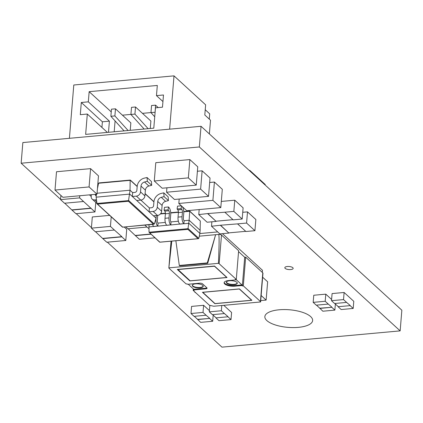 <?xml version="1.0" encoding="UTF-8"?>
<svg xmlns="http://www.w3.org/2000/svg" width="423" height="423" viewBox="0 0 423 423"><rect width="100%" height="100%" fill="white"/><g stroke="black" fill="none" stroke-linecap="round" stroke-linejoin="round"><path stroke-width="0.63" d="M338.093 306.728L350.122 305.628L353.194 308.446L341.171 309.541L338.093 306.728L350.122 305.628M353.194 308.446L353.781 301.324L344.116 292.478L343.534 299.595L346.606 302.408L334.582 303.508L331.505 300.69L332.092 293.573L344.116 292.478M350.138 305.427L346.606 302.408M331.505 300.69L343.534 299.595M334.799 303.487L338.109 306.522M319.767 308.399L331.796 307.299L334.868 310.117L322.844 311.217L319.783 308.198L331.796 307.299M334.868 310.117L335.37 304.01M325.202 301.266L328.28 304.084L316.256 305.179L313.179 302.366L325.202 301.266L325.789 294.149L331.606 299.473M331.812 307.098L328.28 304.084M313.179 302.366L313.766 295.249L325.789 294.149M316.473 305.163L319.783 308.198M215.91 317.879L227.934 316.779L231.011 319.598L218.982 320.692L215.91 317.879L227.934 316.779M231.011 319.598L231.598 312.481L223.783 305.327M221.345 310.746L224.423 313.565L212.394 314.659L209.322 311.846L221.345 310.746L221.779 305.506M227.955 316.578L224.423 313.565M209.322 311.846L209.85 305.385M212.61 314.638L215.926 317.673M197.583 319.55L209.607 318.456L212.684 321.269L200.655 322.368L197.599 319.349L209.607 318.456M212.684 321.269L213.187 315.161M203.019 312.417L206.096 315.235L194.067 316.335L190.995 313.517L203.019 312.417L203.606 305.3L209.422 310.63M209.623 318.249L206.096 315.235M190.995 313.517L191.577 306.4L203.606 305.3M194.284 316.314L197.599 319.349M226.813 283.204A5.488 2.02 4.7 0 1 226.353 282.294A5.488 2.02 4.7 0 1 230.784 280.682A5.488 2.02 4.7 0 1 236.832 282.289A5.488 2.02 4.7 0 1 237.292 283.193A5.488 2.02 4.7 0 1 232.862 284.806A5.488 2.02 4.7 0 1 226.813 283.204M237.282 282.987A5.488 2.02 4.7 0 1 232.624 284.399A5.488 2.02 4.7 0 1 226.844 282.797A5.488 2.02 4.7 0 1 226.4 282.093M192.74 286.313A5.488 2.02 4.7 0 1 192.28 285.403A5.488 2.02 4.7 0 1 196.711 283.791A5.488 2.02 4.7 0 1 202.76 285.398A5.488 2.02 4.7 0 1 203.22 286.302A5.488 2.02 4.7 0 1 198.789 287.92A5.488 2.02 4.7 0 1 192.74 286.313M203.204 286.101A5.488 2.02 4.7 0 1 198.551 287.508A5.488 2.02 4.7 0 1 192.772 285.906A5.488 2.02 4.7 0 1 192.328 285.202M207.714 263.286L207.296 262.905L179.299 265.459L179.717 265.84L207.714 263.286L215.614 234.691L218.622 234.421A2.194 0.809 4.7 0 1 221.504 235.04L238.635 250.728L236.277 279.407L235.315 279.492L235.754 279.894L228.7 280.539A7.683 2.829 -175.3 0 0 224.116 282.728A7.683 2.829 -175.3 0 0 224.756 283.997A7.683 2.829 -175.3 0 0 234.85 286.17L241.903 285.525L242.342 285.927L243.304 285.842L245.663 257.163L262.794 272.856A2.194 0.809 4.7 0 1 262.974 273.216L260.616 301.895A2.194 0.809 -175.3 0 0 260.436 301.53L243.304 285.842M224.185 282.427A7.683 2.829 -175.3 0 0 224.809 283.384A7.683 2.829 -175.3 0 0 234.897 285.562L241.951 284.917L241.903 285.525M181.361 205.79L177.538 206.138L177.105 208.994L177.824 209.908A2.194 0.878 -95.2 0 1 178.416 212.616L178.046 217.099A5.213 2.078 84.8 0 0 179.722 223.994A5.213 2.078 84.8 0 0 179.786 224.053L183.799 223.688A5.213 2.078 -95.2 0 1 183.73 223.63A5.213 2.078 -95.2 0 1 182.054 216.735L182.424 212.246A2.194 0.878 84.8 0 0 181.832 209.538L181.113 208.624L181.52 205.938M168.518 206.963L164.51 207.328L164.076 210.178L164.796 211.098A2.194 0.878 -95.2 0 1 165.388 213.8L165.018 218.289A5.213 2.078 84.8 0 0 166.694 225.184A5.213 2.078 84.8 0 0 166.757 225.242L170.77 224.877A5.213 2.078 -95.2 0 1 170.702 224.819A5.213 2.078 -95.2 0 1 169.026 217.924L169.396 213.435A2.194 0.878 84.8 0 0 168.803 210.728L168.084 209.813L168.518 206.963L169.237 207.878A5.488 2.189 -95.2 0 1 170.712 214.641L170.332 219.283A1.919 0.767 84.8 0 0 170.955 221.768L170.855 224.957L179.786 224.053M152.555 224.444A5.213 2.078 84.8 0 0 153.665 226.374A5.213 2.078 84.8 0 0 153.729 226.432L157.742 226.067A5.213 2.078 -95.2 0 1 157.673 226.009A5.213 2.078 -95.2 0 1 155.997 219.114L156.288 215.561M292.806 267.69A4.182 1.539 -175.3 0 0 288.195 266.464A4.182 1.539 -175.3 0 0 284.822 267.696A4.182 1.539 -175.3 0 0 285.171 268.388A4.182 1.539 -175.3 0 0 289.781 269.61A4.182 1.539 -175.3 0 0 293.155 268.378A4.182 1.539 -175.3 0 0 292.806 267.69M194.643 291.743A4.182 1.539 -175.3 0 0 194.987 292.304A4.182 1.539 -175.3 0 0 195.817 292.816M310.635 316.578A23.974 8.825 -175.3 0 0 284.198 309.562A23.974 8.825 -175.3 0 0 264.856 316.61A23.974 8.825 -175.3 0 0 266.855 320.576A23.974 8.825 -175.3 0 0 293.292 327.587A23.974 8.825 -175.3 0 0 312.634 320.539A23.974 8.825 -175.3 0 0 310.635 316.578M107.352 242.173L221.964 347.14L400.153 330.881L401.85 310.218L201.036 126.297L22.847 142.562L21.15 163.225L60.584 199.344M262.646 277.213L267.637 281.787L266.136 300.092L261.139 295.518M184.84 202.918L178.823 203.468L186.733 210.707L220.806 207.598L222.308 189.293L214.403 182.054L209.671 182.487M208.528 196.362L200.624 189.118L166.551 192.232L174.456 199.471L208.528 196.362L210.035 178.057L202.131 170.818L197.398 171.246M189.858 159.577L155.786 162.686L154.279 180.991L162.183 188.23L196.256 185.121L197.763 166.815L189.858 159.577L188.351 177.882L154.279 180.991M61.018 189.504L55.001 190.054L56.508 171.749L62.509 171.199M62.514 171.188L84.558 169.179M84.568 169.184L90.58 168.64L98.485 175.878L96.983 194.183L89.079 186.94L90.58 168.64M199.836 233.549L217.692 231.92M222.477 233.66L262.482 270.297L262.308 272.407M122.496 227.156L97.041 203.849L96.127 197.166L129.729 194.099L132.341 196.489L136.391 196.119A4.182 3.511 -47.5 0 0 140.526 191.899L141.002 186.125A4.182 3.511 132.5 0 1 144.523 182.006L147.331 181.298L147.035 177.512L144.396 178.12A8.36 7.022 -47.5 0 0 137.189 186.395L136.867 190.308A2.089 1.755 132.5 0 1 134.8 192.417L132.658 192.613L132.341 196.489L156.055 218.21L156.277 215.561M147.035 177.512L151.408 181.515L151.709 185.306L148.896 186.014A4.182 3.511 -47.5 0 0 145.375 190.128L144.899 195.902A4.182 3.511 132.5 0 1 140.764 200.127L136.714 200.497M163.77 192.835L161.131 193.448A8.36 7.022 -47.5 0 0 153.924 201.723L153.602 205.636A2.089 1.755 132.5 0 1 151.534 207.746L149.393 207.942L149.076 211.817L153.126 211.447A4.182 3.511 -47.5 0 0 157.261 207.222L157.737 201.448A4.182 3.511 132.5 0 1 161.258 197.335L164.066 196.626L163.77 192.835L168.143 196.843L168.444 200.629L165.631 201.337A4.182 3.511 -47.5 0 0 162.109 205.456L161.634 211.23A4.182 3.511 132.5 0 1 157.499 215.45L153.449 215.82M400.153 330.881L199.339 146.961L21.15 163.225M76.23 213.668L91.431 227.595M221.314 201.427L234.765 200.201L243.109 207.841L242.189 219.029L233.168 219.854L224.825 212.209L233.845 211.384L234.765 200.201M242.744 212.304L247.503 211.87L255.852 219.511L254.932 230.699L245.911 231.518L237.567 223.878L246.588 223.053L247.503 211.87M91.389 228.15L110.429 226.411L114.384 230.033L95.339 231.767L91.389 228.15L92.309 216.962L109.631 215.381M124.24 227.029L126.72 229.303L125.8 240.491L106.76 242.226L102.81 238.609L121.85 236.869L125.8 240.491M89.443 194.866L91.183 196.457M199.339 146.961L201.036 126.297M149.393 207.942L140.848 200.116M132.658 192.613L130.046 190.223L97.063 193.237M156.055 218.21L154.353 224.016L128.756 200.576L96.835 203.489L122.675 227.125L153.591 224.306L128.439 201.269L130.046 190.223L130.152 180.113L99.045 182.905L130.263 180.061M96.127 197.166L96.37 194.236M97.443 188.584L98.575 183.244L99.342 182.926M154.353 224.016L122.564 227.183M96.819 203.357A4.182 3.511 132.5 0 1 96.555 203.14L92.182 199.133A4.182 3.511 -47.5 0 0 94.689 199.926L96.418 199.767M96.238 195.812A2.089 1.755 132.5 0 1 95.661 195.484A2.089 1.755 132.5 0 1 95.159 194.347M91.326 194.696L91.188 196.399A4.182 3.511 -47.5 0 0 92.182 199.133M147.331 181.298L151.709 185.306M164.066 196.626L168.444 200.629M148.991 224.772L149.023 232.238L159.857 242.157L198.064 238.667L187.907 229.366L189.144 220.261L184.137 220.716L183.883 223.767L188.896 223.312L199.878 233.369L200.127 230.318L189.144 220.261L189.678 211.283L183.762 211.823M178.369 221.245L171.109 221.906M165.34 222.435L158.08 223.095L157.827 226.146L166.757 225.242M148.806 226.971L153.729 226.432M157.71 215.429A5.488 2.189 -95.2 0 1 157.684 215.83L157.303 220.473A1.919 0.767 84.8 0 0 157.927 222.958L158.08 223.095M157.742 226.067L153.819 226.511M170.77 224.877L166.847 225.322M182.091 206.461L182.265 206.688A5.488 2.189 -95.2 0 1 183.741 213.456L183.36 218.094A1.919 0.767 84.8 0 0 183.984 220.579L184.137 220.716M183.799 223.688L179.875 224.137M169.026 217.924L165.018 218.289M168.084 209.813L164.076 210.178M182.054 216.735L178.046 217.099M181.113 208.624L177.105 208.994M199.878 233.369L198.821 238.361L198.355 238.688L159.746 242.215M200.127 230.318L200.312 221.023L189.435 211.04L183.751 211.558M189.615 211.008L200.312 221.023M198.821 238.361L188.224 228.658L149.023 232.238L159.677 242.189M265.184 185.047L265.226 184.497L249.856 170.416L249.263 170.469M249.856 170.416L249.808 170.966M69.409 138.31L73.792 85.002L174.012 75.86L169.628 129.163M80.301 114.686L87.318 114.046L85.647 134.387L153.792 128.164L155.468 107.828L162.48 107.188L163.484 94.985L156.468 95.624L157.308 85.457L89.158 91.675L88.322 101.843L81.306 102.488L80.301 114.686M107.363 132.404L87.318 114.046M115.088 120.941L114.199 131.78M111.238 111.899L89.158 91.675M108.489 132.299L109.404 121.152L88.322 101.843M162.945 101.557L156.468 95.624M174.012 75.86L205.636 104.819L204.801 114.987L210.506 120.217L209.38 133.943M150.969 112.576L142.472 113.353M130.924 114.406L122.427 115.183M150.276 128.486L150.889 121.063L135.513 106.982L134.932 114.099L148.145 128.682M130.231 130.316L130.844 122.892L115.474 108.811L114.887 115.928L128.1 130.511M109.404 121.152L102.387 121.792L101.927 127.429M102.387 121.792L81.306 102.488M209.274 119.09L209.702 113.845L205.229 109.747M158.207 107.579L155.558 105.153L155.093 112.402M154.971 112.269L150.963 112.634L151.55 105.517L155.558 105.153M150.963 112.634L154.728 116.79M114.887 115.928L110.879 116.293L111.461 109.176L115.474 108.811M110.879 116.293L124.092 130.876M134.932 114.099L130.919 114.464L131.505 107.347L135.513 106.982M130.919 114.464L144.137 129.047M218.622 234.421C219.32 235.125 219.251 244.758 218.421 263.333L168.867 267.854L171.791 241.115M260.616 301.895A2.194 0.809 -175.3 0 1 260.605 301.964L213.795 306.236L209.448 305.3L193.195 290.416L194.157 290.326L193.718 289.924L205.784 288.824A2.194 0.809 -175.3 0 0 207.096 288.2A2.194 0.809 -175.3 0 0 206.91 287.836L202.517 283.812A2.194 0.809 -175.3 0 0 199.635 283.193L187.569 284.293L187.13 283.891L186.168 283.981L169.036 268.288A2.194 0.809 -175.3 0 1 168.856 267.928L171.056 241.179M236.277 279.407L219.146 263.719A2.194 0.809 -175.3 0 0 218.421 263.333M193.322 288.904L193.195 290.416M202.437 292.282L214.879 303.682L251.897 300.304L239.45 288.904L202.437 292.282M177.285 269.456L189.821 280.935L227.035 277.536L214.503 266.056L177.285 269.456M220.082 234.485L220.134 233.871M199.281 236.182L215.614 234.691L207.296 262.905M245.663 257.163L244.7 257.253L238.561 251.632M235.791 279.45L235.754 279.894M235.965 279.434L241.951 284.917M193.718 289.924L193.766 289.316L205.837 288.211A2.194 0.809 -175.3 0 0 206.953 287.878M193.766 289.316L188.219 284.235M244.7 257.253L242.342 285.927M179.299 265.459L175.862 240.74M202.723 292.346L239.339 289.004L251.611 300.24L214.995 303.582L202.728 292.256M189.853 280.56L189.821 280.935M177.861 269.578L214.477 266.236L226.749 277.472L190.133 280.814L177.877 269.398M55.001 190.054L62.911 197.292L90.977 194.723M83.061 187.489L89.079 186.94M90.971 194.733L96.983 194.183M61.012 189.488L83.061 187.474M196.256 185.121L188.351 177.882M200.624 189.118L202.131 170.818M166.551 192.232L166.916 187.801M154.918 237.832L139.341 239.254L135.392 235.632L150.969 234.21M144.878 225.147L146.966 227.056L127.926 228.795L125.837 226.887M148.875 228.584L146.966 227.056M128.143 228.774L135.392 235.632M135.408 235.431L150.768 234.03M207.788 213.763L216.132 221.409L207.111 222.228L198.768 214.588L207.804 213.562L216.132 221.409M198.768 214.588L199.18 209.565M216.148 221.203L232.967 219.669M233.845 211.384L242.189 219.029M224.825 212.209L207.804 213.562M220.531 225.433L228.875 233.078L219.854 233.898L211.511 226.257L220.547 225.232L228.875 233.078M211.511 226.257L211.875 221.795M228.891 232.872L245.71 231.339M246.588 223.053L254.932 230.699M237.567 223.878L220.547 225.232M110.429 226.411L111.217 216.83M95.556 231.751L102.81 238.609M102.826 238.403L121.866 236.663L114.384 230.033M83.558 201.501L64.518 203.236L60.563 199.619L79.603 197.879L94.979 211.96L95.762 202.416M60.563 199.619L60.907 195.458M79.603 197.879L79.778 195.749M94.979 211.96L75.934 213.7L71.984 210.078L91.024 208.338M64.735 203.22L71.984 210.078M72 209.871L91.04 208.137M220.806 207.598L212.901 200.359L184.835 202.903M212.901 200.359L214.403 182.054M178.823 203.468L179.188 199.037M260.727 300.584L266.136 300.092M234.897 285.562L234.85 286.17M128.439 201.269L97.523 204.092M137.179 186.548L130.395 180.335L98.575 183.244M153.914 201.877L145.073 193.782M94.689 199.926L96.64 201.713M95.397 194.326L96.291 195.146M136.391 196.119L140.764 200.127M140.526 191.899L144.899 195.902M141.002 186.125L145.375 190.128M144.523 182.006L148.896 186.014M153.126 211.447L157.499 215.45M157.261 207.222L161.634 211.23M157.737 201.448L162.109 205.456M161.258 197.335L165.631 201.337M187.907 229.366L149.7 232.856M160.645 213.668L165.398 213.234M170.723 212.748L178.427 212.045M169.396 213.435L165.388 213.8M168.803 210.728L164.796 211.098M182.424 212.246L178.416 212.616M181.832 209.538L177.824 209.908M178.427 212.309L170.733 213.012M165.398 213.499L160.402 213.953M260.436 301.53L262.794 272.856M219.146 263.719L221.504 235.04M205.837 288.211L205.784 288.824M130.332 180.082L137.195 186.363M145.089 193.597L153.924 201.692M160.682 213.62L165.398 213.192M170.718 212.706L178.427 212.002M183.746 211.516L189.546 210.987"/></g></svg>

